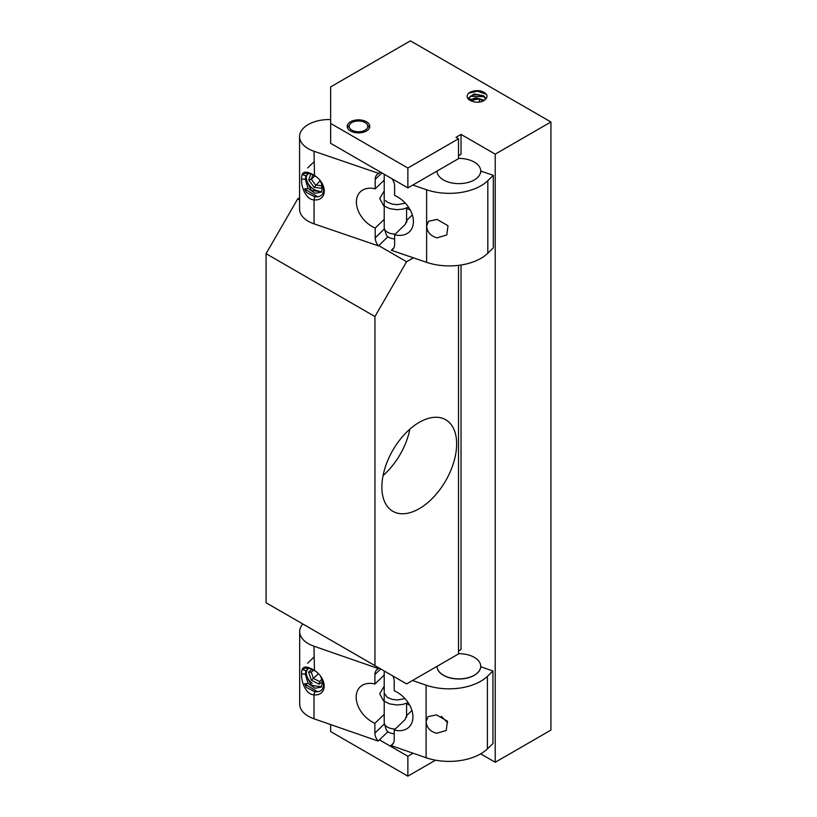 <?xml version="1.0" encoding="UTF-8"?>
<svg xmlns="http://www.w3.org/2000/svg" width="817" height="817" viewBox="0 0 817 817"><rect width="100%" height="100%" fill="white"/><g stroke="black" fill="none" stroke-linecap="round" stroke-linejoin="round"><path stroke-width="1.23" d="M395.265 234.122A11.193 6.465 180 0 1 385.573 230.751A11.193 6.465 180 0 1 384.388 228.801A11.193 6.465 180 0 1 384.215 227.657L384.215 206.098M394.611 238.911A9.395 5.423 180 0 1 387.146 236.103A9.395 5.423 180 0 1 386.155 234.469L384.388 228.801M395.265 729.019A11.193 6.465 180 0 1 384.541 724.107A11.193 6.465 180 0 1 384.388 723.709A11.193 6.465 180 0 1 384.215 722.565L384.215 701.364M394.223 733.799A9.395 5.423 180 0 1 386.278 729.704A9.395 5.423 180 0 1 386.155 729.367A9.395 5.423 180 0 1 386.063 729.03M379.139 668.051L378.526 668.643L313.994 646.216A29.545 17.055 0 0 1 299.686 631.612L299.686 704.172A29.545 17.055 180 0 0 313.994 718.786L378.159 741.08A11.275 7.894 46.2 0 1 374.891 733.053L374.891 723.311A24.173 16.912 46.2 0 1 357.999 705.878A24.173 16.912 46.2 0 1 360.154 686.913A24.173 16.912 46.2 0 1 374.891 684.023L374.891 674.576A11.275 7.894 46.2 0 1 376.749 669.797A11.275 7.894 46.2 0 1 378.526 668.643M302.801 623.984A29.545 17.055 0 0 0 299.686 631.612M437.034 666.396A21.845 12.612 0 0 0 458.572 679.009A21.845 12.612 0 0 0 480.702 666.743L492.947 671.002L487.402 676.313A44.761 25.838 0 0 1 426.096 685.177L426.096 757.737L390.955 745.533L393.406 743.174M412.554 680.469L426.096 685.177M313.994 718.786L313.994 694.818C305.681 694.664 301.024 681.092 301.616 673.964C301.32 666.264 305.446 665.007 313.994 670.195A15.503 10.846 46.2 0 1 316.363 671.799A15.503 10.846 46.2 0 1 320.744 676.353A15.503 10.846 46.2 0 1 313.994 694.818L314.719 691.703L306.579 687.495L304.547 683.849L308.101 683.39L305.303 674.158L306.007 670.767L303.076 669.685L304.026 668.49M320.458 675.976A11.275 7.894 46.2 0 1 322.705 681.97L320.56 676.108M316.526 671.921L315.331 671.166A11.275 7.894 46.2 0 1 316.73 672.085M313.994 646.216L314.433 670.522A14.093 9.865 46.2 0 1 316.485 671.891M320.652 676.231A14.093 9.865 46.2 0 1 323.389 682.266C324.114 689.191 321.224 692.336 314.719 691.703M322.705 681.97L321.204 687.158L315.045 688.231L308.101 683.39M317.721 691.825L304.547 683.849M308.612 668.377L306.007 670.767M307.396 669.174L305.578 673.902L311.379 685.32L321.53 686.821M303.076 669.685L304.2 668.347C307.743 667.846 311.134 668.592 314.361 670.594L315.331 671.166M492.947 671.002L492.947 743.572L487.402 748.883A44.761 25.838 180 0 1 426.096 757.737M378.159 741.08L387.932 731.705M406.59 715.529A11.275 6.516 180 0 1 406.611 715.621L405.069 719.614L394.223 730.02L394.223 739.763A11.275 7.894 46.2 0 1 392.364 744.542A11.275 7.894 46.2 0 1 390.955 745.533M406.682 716.346L406.611 715.621L411.942 710.504M374.891 723.311L384.215 714.364M384.215 675.077L374.891 684.023M392.763 675.914A11.275 7.894 46.2 0 1 394.223 681.286L394.223 690.743A24.173 16.912 46.2 0 1 411.114 708.165A24.173 16.912 46.2 0 1 408.96 727.13A24.173 16.912 46.2 0 1 394.223 730.02M441.282 716.315L447.604 722.698M436.564 733.298C430.069 731.419 426.597 727.477 426.127 721.472L428.016 716.652L436.564 714.875L447.45 721.217L446.184 730.49L436.564 733.298M320.213 180.577L314.167 187.338L321.918 188.257L321.622 185.725L315.587 185.01L311.328 179.24L308.683 179.924L314.167 187.338M306.528 175.389A11.816 8.262 -133.8 0 0 308.918 184.713A11.816 8.262 -133.8 0 0 312.257 188.186A11.816 8.262 -133.8 0 0 318.793 191.045M310.736 174.031L308.683 179.924M321.918 188.257L322.654 186.133M314.821 175.89L311.328 179.24L312.85 174.869M322.153 184.203L321.622 185.725M322.164 679.376L319.549 681.511L313.432 678.447L311.236 672.156L313.626 670.195M311.92 669.409L308.56 672.166L311.389 680.255L319.263 684.197L319.549 681.511L322.072 679.101M311.389 680.255L318.446 673.637M308.56 672.166L311.236 672.156M306.671 670.134A11.816 8.262 -133.8 0 0 308.918 679.979A11.816 8.262 -133.8 0 0 312.257 683.451M319.263 684.197L322.644 681.419M435.512 760.188L407.867 776.15L330.64 731.562L330.64 724.577M550.924 121.978L495.225 154.137L461.033 134.407L455.978 137.327L458.511 138.788L407.867 168.026L330.64 123.438L330.64 86.898L410.4 40.85L550.924 121.978L550.924 730.102L495.225 762.261L480.662 753.856M413.126 753.233L407.867 756.266L379.435 739.855M407.867 756.266L407.867 776.15M299.563 197.816L297.725 198.878L266.076 253.689L266.076 602.772L406.6 683.911L458.511 653.937L458.511 265.362M383.081 475.555A52.87 30.525 120 0 0 409.868 429.15M456.642 443.927A52.87 30.525 120 0 0 445.694 419.724A52.87 30.525 120 0 0 404.956 433.888A52.87 30.525 120 0 0 381.876 487.095A52.87 30.525 120 0 0 392.824 511.289A52.87 30.525 120 0 0 433.561 497.134A52.87 30.525 120 0 0 456.642 443.927M413.382 257.815L406.6 261.736L374.952 316.547L374.952 665.63M458.511 651.016L461.033 649.556L461.033 265.004M406.6 261.736L378.731 245.641M299.563 199.93L297.725 198.878M374.952 316.547L266.076 253.689M461.033 134.407L461.033 154.29L458.511 155.751M495.225 154.137L495.225 762.261M407.867 168.026L407.867 187.91L330.64 143.322L330.64 123.438M407.867 187.91L458.511 158.672L458.511 138.788M366.465 121.764A11.275 6.516 180 0 1 369.774 126.369A11.275 6.516 180 0 1 362.809 132.385A11.275 6.516 180 0 1 350.513 130.975A11.275 6.516 180 0 1 347.215 126.369A11.275 6.516 180 0 1 354.18 120.354A11.275 6.516 180 0 1 366.465 121.764M474.187 101.839C467.457 100.072 465.547 97.203 468.458 93.24C471.511 91.075 475.423 90.268 480.171 90.799C487.034 93.087 488.729 95.998 485.247 99.541A8.813 5.086 0 0 1 474.187 101.839L468.682 97.897L474.126 93.945L483.725 95.803L486.125 98.734M485.849 99.02L483.725 96.743C477.271 93.832 472.369 94.129 469.009 97.642L468.733 98.357M484.369 100.317L476.066 97.805L469.652 99.909M470.214 100.368L478.517 98.888M468.458 93.24L477.394 91.208L486.411 94.323M470.255 96.314L483.552 96.631M470.255 100.338L473.891 99.408M437.034 666.345A21.845 12.612 0 0 0 439.832 672.462A21.845 12.612 0 0 0 464.403 678.488A21.845 12.612 0 0 0 480.713 666.284A21.845 12.612 0 0 0 477.914 660.105A21.845 12.612 0 0 0 458.511 653.671M406.59 703.784L409.644 705.061M361.9 131.363A9.314 5.372 0 0 0 367.129 124.347A9.314 5.372 0 0 0 355.089 121.365A9.314 5.372 0 0 0 349.86 124.347A9.314 5.372 0 0 0 351.882 130.148A9.314 5.372 0 0 0 361.9 131.363M367.129 124.347L368.886 126.86A11.203 6.475 180 0 1 369.447 127.922M347.542 127.922A11.203 6.475 180 0 1 348.103 126.86L349.86 124.347M406.59 208.509L410.216 209.949M483.593 100.808A7.159 4.136 0 0 0 482.561 100.052A7.159 4.136 0 0 0 479.395 98.99L479.283 102.115M479.395 98.99L483.072 101.063M471.807 101.216L472.461 100.031L479.14 98.949A7.159 4.136 0 0 0 472.461 100.031L472.318 101.4M472.287 100.144A7.159 4.136 0 0 0 471.235 100.971M437.034 171.07A21.845 12.612 0 0 0 469.724 181.956A21.845 12.612 0 0 0 480.713 171.019A21.845 12.612 0 0 0 458.511 158.406M380.324 171.999L378.843 173.439L314.045 151.278A29.545 17.055 0 0 1 299.563 136.602L299.563 209.172A29.545 17.055 180 0 0 314.045 223.848L378.485 245.886A11.275 7.925 45.7 0 1 375.197 237.859L375.197 228.117A24.173 16.983 45.7 0 1 358.255 210.817A24.173 16.983 45.7 0 1 360.338 191.852A24.173 16.983 45.7 0 1 375.197 188.829L375.197 179.383A11.275 7.925 45.7 0 1 377.035 174.624A11.275 7.925 45.7 0 1 378.843 173.439M330.64 119.568A29.545 17.055 0 0 0 299.563 136.602M412.81 185.05L426.617 189.779A44.761 25.838 0 0 0 487.82 180.669L493.294 175.338L481.009 171.131M314.045 223.848L314.045 199.869C305.711 199.756 300.973 186.205 301.575 179.076C301.289 171.366 305.446 170.099 314.045 175.246A15.503 10.897 45.7 0 1 316.904 177.218A15.503 10.897 45.7 0 1 320.366 180.771A15.503 10.897 45.7 0 1 323.777 194.323A15.503 10.897 45.7 0 1 314.045 199.869L314.759 196.754L306.569 192.587L304.516 188.941L308.08 188.472L305.262 179.25L305.966 175.859L303.036 174.787L303.955 173.613M320.141 180.475A11.275 7.925 45.7 0 1 322.756 186.991L320.223 180.598M317.027 177.309L315.352 176.217A11.275 7.925 45.7 0 1 317.18 177.452M314.045 151.278L314.484 175.573A14.093 9.906 45.7 0 1 316.986 177.289M320.295 180.68A14.093 9.906 45.7 0 1 323.471 187.287C324.196 194.201 321.295 197.357 314.759 196.754M322.756 186.991L321.275 192.158L315.086 193.292L308.08 188.472M317.782 196.866L304.516 188.941M308.581 173.449L305.966 175.859M307.325 174.287L305.527 178.994L311.389 190.402L321.602 191.811M303.036 174.787L304.169 173.439C307.733 172.928 311.134 173.664 314.382 175.645L315.352 176.217M393.835 247.837L391.333 250.278L426.617 262.349A44.761 25.838 180 0 0 487.82 253.239L493.294 247.898L493.294 175.338M378.485 245.886L387.861 236.746M406.59 219.559A11.275 6.516 180 0 1 406.825 220.304L405.334 224.307L394.611 234.755L394.611 244.497A11.275 7.925 45.7 0 1 392.783 249.256A11.275 7.925 45.7 0 1 391.333 250.278M406.907 221.07L406.825 220.304L412.34 214.932M375.197 228.117L384.215 219.334M384.215 180.046L375.197 188.829M391.874 178.678A11.275 7.925 45.7 0 1 394.611 186.021L394.611 195.467A24.173 16.983 45.7 0 1 411.554 212.777A24.173 16.983 45.7 0 1 409.48 231.742A24.173 16.983 45.7 0 1 394.611 234.755M437.115 237.859C430.61 236.011 427.117 232.079 426.648 226.074L428.517 221.284L437.115 219.436L448.002 225.717L446.787 234.969L437.115 237.859M374.891 674.576L380.732 668.97M301.616 673.964L305.303 674.158M384.45 723.882L374.891 733.053M487.402 748.883L487.402 676.313M375.197 179.383L381.866 172.898M301.575 179.076L305.262 179.25M384.419 228.883L375.197 237.859M426.617 189.779L426.617 262.349M487.82 253.239L487.82 180.669M384.215 205.292L384.215 174.256M406.59 222.551L406.59 208.039M384.215 700.567L384.215 670.982M406.59 717.142L406.59 703.314M386.155 729.367L384.388 723.709M314.045 161.797L307.621 167.965M313.994 657.113L307.621 663.23M384.715 693.786L387.197 697.33L392.191 699.393L397.44 699.965L404.966 698.566M384.215 686.209L379.711 693.786L383.582 700.894L389.607 703.897L397.021 704.979L403.128 704.356L408.163 702.62M385.573 200.614L387.197 202.065L392.191 204.127L397.44 204.689L405.314 203.147M384.215 190.943L379.711 198.521L383.582 205.629L389.607 208.631L397.021 209.703L403.128 209.081L408.52 207.171M472.41 100.062L471.031 100.869M482.561 100.052L483.725 100.726M480.713 171.019L480.713 172.938"/></g></svg>
